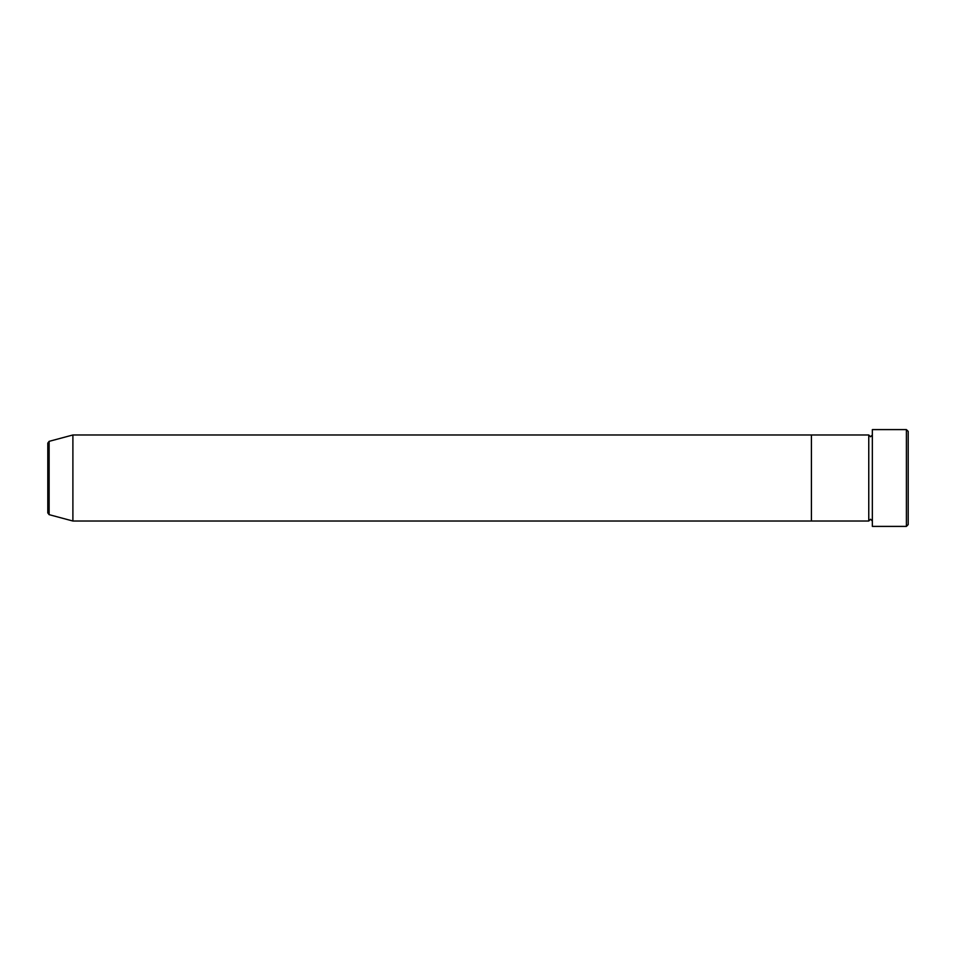 <?xml version="1.0" encoding="UTF-8"?>
<svg xmlns="http://www.w3.org/2000/svg" width="956" height="956" viewBox="0 0 956 956"><rect width="100%" height="100%" fill="white"/><g stroke="black" fill="none" stroke-linecap="round" stroke-linejoin="round"><path stroke-width="0.72" stroke-dasharray="4.78 3.58" d="M908.2 524.605L908.2 431.395M906.408 429.603L906.408 526.398M872.35 526.398L872.35 429.603M868.765 521.02L868.765 434.98M811.405 521.02L811.405 434.98L811.405 521.02M872.35 478L872.35 521.02L872.35 478M47.8 443.082L47.8 512.918M72.895 521.02L72.895 434.98M49.126 514.651L49.126 441.349"/><path stroke-width="1.43" d="M906.408 429.603L908.2 431.395L908.2 524.605L906.408 526.398L906.408 429.603L872.35 429.603L872.35 526.398L906.408 526.398M868.765 434.98L868.765 521.02L811.405 521.02L811.405 478L811.405 521.02L72.895 521.02L72.895 434.98L811.405 434.98L811.405 478L811.405 434.98L868.765 434.98L870.558 436.773L872.35 434.98M47.8 512.918L47.8 443.082L49.126 441.349L49.126 514.651L47.8 512.918M872.35 521.02L870.558 519.228L868.765 521.02M49.126 514.651L72.895 521.02M49.126 441.349L72.895 434.98"/></g></svg>
